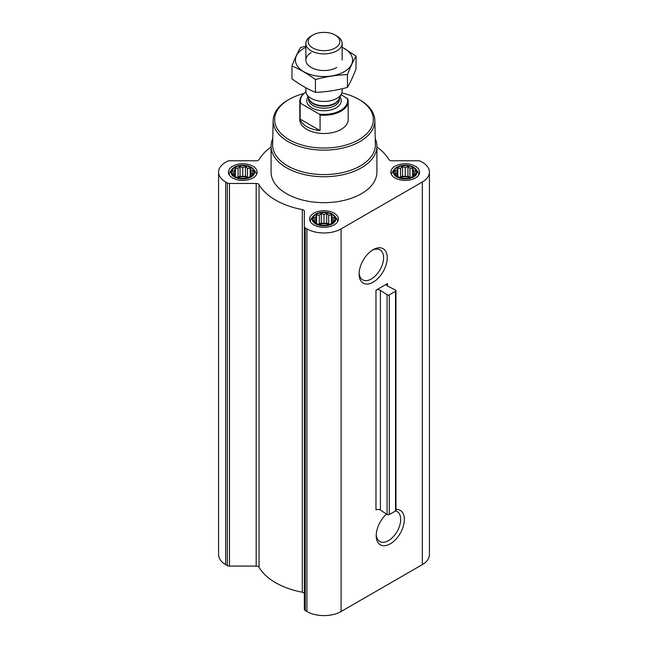 <?xml version="1.0" encoding="UTF-8"?>
<svg xmlns="http://www.w3.org/2000/svg" width="648" height="648" viewBox="0 0 648 648"><rect width="100%" height="100%" fill="white"/><g stroke="black" fill="none" stroke-linecap="round" stroke-linejoin="round"><path stroke-width="0.97" d="M372.219 250.266A17.302 9.987 -60 0 1 379.987 249.877A17.302 9.987 -60 0 1 382.644 263.744A17.302 9.987 -60 0 1 371.336 278.988A17.302 9.987 -60 0 1 362.686 279.847A17.302 9.987 -60 0 1 359.138 272.93M271.091 147.015A68.477 39.536 0 0 0 259.054 159.578A3.021 1.742 0 0 1 256.187 160.769L229.465 160.769A3.021 1.742 0 0 0 227.327 161.287L225.666 162.243A24.187 13.964 0 0 0 218.579 172.117A24.187 13.964 0 0 0 225.666 181.991L227.327 182.955A3.021 1.742 0 0 0 229.465 183.465L256.187 183.465A3.021 1.742 0 0 1 259.054 184.656A68.477 39.536 0 0 0 302.284 209.612A3.021 1.742 0 0 1 304.349 211.264L304.349 609.314A3.021 1.742 0 0 0 305.232 610.554L306.901 611.51A24.187 13.964 0 0 0 341.099 611.51L422.334 564.611A24.187 13.964 0 0 0 429.422 554.737L429.422 172.117A24.187 13.964 0 0 0 422.334 162.243L420.674 161.287A3.021 1.742 0 0 0 418.535 160.769L391.813 160.769A3.021 1.742 0 0 1 388.946 159.578A68.477 39.536 0 0 0 376.909 147.015M304.349 211.264L304.349 593.884A3.021 1.742 0 0 0 302.284 592.231A68.477 39.536 0 0 1 259.054 567.275A3.021 1.742 0 0 0 256.187 566.085L229.465 566.085A3.021 1.742 0 0 1 227.327 565.566L225.666 564.611A24.187 13.964 0 0 1 218.579 554.737L218.579 172.117M252.882 174.02L250.169 176.726L247.463 177.657L245.479 178.297L240.052 178.297L235.362 176.726L232.648 174.02L233.377 172.967L232.648 170.886L234.633 170.254L235.362 168.18L238.067 168.269L240.052 166.617L242.765 167.54L245.479 166.617L247.463 168.269L250.169 168.18L250.898 170.254L252.882 170.886L252.153 172.967L252.882 174.02M250.671 167.549A11.186 6.456 180 0 1 245.657 178.354A11.186 6.456 180 0 1 231.96 170.448A11.186 6.456 180 0 1 250.671 167.549M415.352 174.02L412.638 176.726L409.933 177.657L407.948 178.297L402.521 178.297L397.832 176.726L395.118 174.02L395.847 172.967L395.118 170.886L397.103 170.254L397.832 168.18L400.537 168.269L402.521 166.617L405.235 167.54L407.948 166.617L409.933 168.269L412.638 168.18L413.367 170.254L415.352 170.886L414.623 172.967L415.352 174.02M413.149 167.549A11.186 6.456 180 0 1 408.127 178.354A11.186 6.456 180 0 1 394.43 170.448A11.186 6.456 180 0 1 413.149 167.549M334.117 220.919L331.403 223.633L328.698 224.556L326.714 225.196L321.286 225.196L316.597 223.633L313.883 220.919L314.612 219.866L313.883 217.793L315.868 217.153L316.597 215.079L319.302 215.168L321.286 213.516L324 214.448L326.714 213.516L328.698 215.168L331.403 215.079L332.132 217.153L334.117 217.793L333.388 219.866L334.117 220.919M331.914 214.456A11.186 6.456 180 0 1 326.892 225.253A11.186 6.456 180 0 1 313.195 217.347A11.186 6.456 180 0 1 331.914 214.456M395.969 290.652A1.515 0.875 0 0 1 395.531 291.276L389.286 294.872A1.515 0.875 0 0 1 387.075 294.824L380.408 290.32A3.021 1.742 0 0 0 375.97 290.223L375.97 509.919A3.021 1.742 0 0 1 380.408 510.017L387.075 514.52A1.515 0.875 0 0 0 389.286 514.569L395.531 510.972A1.515 0.875 0 0 0 395.969 510.349L395.969 290.652A1.515 0.875 0 0 0 395.442 289.988L387.642 286.149A3.021 1.742 0 0 1 386.581 284.82A3.021 1.742 0 0 1 387.464 283.581L375.97 290.223M415.392 166.252A14.361 8.294 180 0 1 419.596 172.117A14.361 8.294 180 0 1 405.235 180.411A14.361 8.294 180 0 1 390.874 172.117A14.361 8.294 180 0 1 399.743 164.454A14.361 8.294 180 0 1 415.392 166.252M252.923 166.252A14.361 8.294 180 0 1 257.126 172.117A14.361 8.294 180 0 1 242.765 180.411A14.361 8.294 180 0 1 228.404 172.117A14.361 8.294 180 0 1 237.265 164.454A14.361 8.294 180 0 1 252.923 166.252M334.157 213.16A14.361 8.294 180 0 1 338.361 219.016A14.361 8.294 180 0 1 324 227.31A14.361 8.294 180 0 1 309.639 219.016A14.361 8.294 180 0 1 318.508 211.361A14.361 8.294 180 0 1 334.157 213.16M375.241 138.583A52.909 30.545 180 0 1 376.909 146.197L376.909 172.117A52.909 30.545 180 0 1 324 202.662A52.909 30.545 180 0 1 271.091 172.117L271.091 146.197A52.909 30.545 180 0 1 272.759 138.583M304.349 226.695A3.021 1.742 0 0 0 305.232 227.934L306.901 228.89A24.187 13.964 0 0 0 341.099 228.89L422.334 181.991A24.187 13.964 0 0 0 429.422 172.117M304.349 506.291L304.349 515.589M395.969 509.441A19.886 11.486 -60 0 1 404.028 523.001A19.886 11.486 -60 0 1 390.274 543.818A19.886 11.486 -60 0 1 376.204 535.702A19.886 11.486 -60 0 1 386.483 514.123M373.167 282.155A19.886 11.486 -60 0 1 359.105 274.039A19.886 11.486 -60 0 1 373.167 249.683A19.886 11.486 -60 0 1 387.229 257.799A19.886 11.486 -60 0 1 373.167 282.155M341.804 92.972A49.337 28.488 180 0 1 358.887 99.395L358.887 99.395A49.337 28.488 180 0 1 358.887 139.685A49.337 28.488 180 0 1 289.113 139.685A49.337 28.488 180 0 1 289.113 99.395A49.337 28.488 180 0 1 303.872 93.531M341.099 94.6L347.863 99.006A24.187 13.964 180 0 1 348.187 101.274L348.187 119.54A24.187 13.964 180 0 1 324 133.504A24.187 13.964 180 0 1 299.813 119.54L299.813 101.274A24.187 13.964 180 0 1 305.945 91.984M359.956 100.011L358.887 99.395L359.956 100.011A50.852 29.363 180 0 1 374.852 120.415A50.852 29.363 180 0 1 324 150.133A50.852 29.363 180 0 1 273.148 120.415A50.852 29.363 180 0 1 288.044 100.011L289.113 99.395M374.852 120.415L375.362 144.577A51.37 29.654 180 0 1 324 174.604A51.37 29.654 180 0 1 272.638 144.577L273.148 120.415M376.909 146.197A52.909 30.545 180 0 1 324 176.742A52.909 30.545 180 0 1 271.091 146.197M332.384 214.18A11.858 6.845 180 0 1 334.83 216.221A11.858 6.845 180 0 1 324 225.869A11.858 6.845 180 0 1 313.17 216.221A11.858 6.845 180 0 1 332.384 214.18M334.83 216.221L336.417 218.279A13.608 7.857 180 0 1 337.608 221.486A13.608 7.857 180 0 1 337.6 221.681M310.4 221.681A13.608 7.857 180 0 1 310.392 221.486A13.608 7.857 180 0 1 311.583 218.279L313.17 216.221M413.618 167.273A11.858 6.845 180 0 1 416.065 169.322A11.858 6.845 180 0 1 405.235 178.961A11.858 6.845 180 0 1 394.413 169.322A11.858 6.845 180 0 1 413.618 167.273M416.065 169.322L417.652 171.38A13.608 7.857 180 0 1 418.843 174.587A13.608 7.857 180 0 1 418.835 174.782M391.635 174.782A13.608 7.857 180 0 1 391.627 174.587A13.608 7.857 180 0 1 392.818 171.38L394.413 169.322M251.149 167.273A11.858 6.845 180 0 1 253.587 169.322A11.858 6.845 180 0 1 242.765 178.961A11.858 6.845 180 0 1 231.935 169.322A11.858 6.845 180 0 1 251.149 167.273M253.587 169.322L255.182 171.38A13.608 7.857 180 0 1 256.373 174.587A13.608 7.857 180 0 1 256.365 174.782M229.165 174.782A13.608 7.857 180 0 1 229.157 174.587A13.608 7.857 180 0 1 230.348 171.38L231.935 169.322M331.403 215.079L331.403 223.633M332.132 217.153L332.132 222.58M328.698 215.168L328.698 224.2L326.714 223.05L324 223.471L321.286 223.05L318.508 224.321M329.492 224.321L328.698 224.2M326.714 213.516L326.714 223.05M324 214.448L324 223.471M321.286 213.516L321.286 223.05M319.302 215.168L319.302 224.2M316.597 215.079L316.597 223.633M315.868 217.153L315.868 222.58M314.612 219.866L314.612 221.559M333.388 219.866L333.388 221.559M328.925 224.492A9.072 5.233 0 0 0 319.075 224.492M412.638 168.18L412.638 176.726M413.367 170.254L413.367 175.673M409.933 168.269L409.933 177.301L407.948 176.151L405.235 176.572L402.521 176.151L399.743 177.422M410.727 177.422L409.933 177.301M407.948 166.617L407.948 176.151M405.235 167.54L405.235 176.572M402.521 166.617L402.521 176.151M400.537 168.269L400.537 177.301M397.832 168.18L397.832 176.726M397.103 170.254L397.103 175.673M395.847 172.967L395.847 174.66M414.623 172.967L414.623 174.66M410.16 177.593A9.072 5.233 0 0 0 400.31 177.593M250.169 168.18L250.169 176.726M250.898 170.254L250.898 175.673M247.463 168.269L247.463 177.301L245.479 176.151L242.765 176.572L240.052 176.151L237.273 177.422M248.257 177.422L247.463 177.301M245.479 166.617L245.479 176.151M242.765 167.54L242.765 176.572M240.052 166.617L240.052 176.151M238.067 168.269L238.067 177.301M235.362 168.18L235.362 176.726M234.633 170.254L234.633 175.673M233.377 172.967L233.377 174.66M252.153 172.967L252.153 174.66M247.69 177.593A9.072 5.233 0 0 0 237.84 177.593M395.588 510.932A17.302 9.987 -60 0 1 397.094 511.539A17.302 9.987 -60 0 1 399.743 525.407A17.302 9.987 -60 0 1 388.444 540.651A17.302 9.987 -60 0 1 379.793 541.509A17.302 9.987 -60 0 1 376.237 534.592M347.109 98.075A23.579 13.616 180 0 1 319.318 114.121L300.891 103.478A23.579 13.616 180 0 1 305.953 92.016M300.891 103.478L300.137 103.534A24.187 13.964 180 0 1 299.813 101.274M348.187 101.274A24.187 13.964 180 0 1 320.072 115.052L319.318 114.121M320.072 115.052L320.072 130.604L300.137 119.086A24.187 13.964 0 0 0 320.072 130.604M300.137 103.534L300.137 119.086M336.83 36.021L335.186 35.073A15.819 9.137 180 0 1 335.186 47.992A15.819 9.137 180 0 1 312.814 47.992A15.819 9.137 180 0 1 312.814 35.073A15.819 9.137 180 0 1 335.186 35.073L336.83 36.021A18.136 10.473 180 0 1 342.136 43.424A18.136 10.473 180 0 1 324 53.897A18.136 10.473 180 0 1 305.864 43.424A18.136 10.473 180 0 1 311.17 36.021L312.814 35.073M342.136 88.736L342.136 90.971A18.136 10.473 180 0 1 341.528 93.668A18.136 10.473 180 0 1 324 101.444A18.136 10.473 180 0 1 306.472 93.668A18.136 10.473 180 0 1 305.864 90.971L305.864 87.772M356.036 56.101L356.036 68.899C353.176 76.343 350.309 82.507 347.45 87.391C336.774 90.323 326.098 91.975 315.414 92.348C307.703 89.173 299.886 84.661 291.964 78.813L291.964 66.007C299.684 69.182 307.5 73.702 315.414 79.55C326.098 76.618 336.774 74.966 347.45 74.593C350.309 67.149 353.176 60.985 356.036 56.101L342.136 47.142M306.431 46.04L300.551 47.515C297.691 52.399 294.824 58.563 291.964 66.007M315.414 92.348L315.414 79.55M347.45 87.391L347.45 74.593M311.17 52.642A18.136 10.473 0 0 0 311.17 67.457A18.136 10.473 0 0 0 336.83 67.457M305.864 47.304A28.569 16.492 0 0 0 303.799 48.381A28.569 16.492 0 0 0 304.463 72.082A28.569 16.492 0 0 0 345.473 70.932A28.569 16.492 0 0 0 342.136 47.304M380.408 290.32L380.408 510.017M387.075 294.824L387.075 514.52M389.286 294.872L389.286 514.569M395.531 291.276L395.531 510.972M387.464 283.581L387.464 286.051M225.666 181.991L225.666 564.611M227.327 182.955L227.327 565.566M229.465 183.465L229.465 566.085M256.187 183.465L256.187 566.085M259.054 184.656L259.054 567.275M302.284 209.612L302.284 592.231M305.232 227.934L305.232 610.554M306.901 228.89L306.901 611.51M341.099 228.89L341.099 611.51M422.334 181.991L422.334 564.611M339.973 97.038A17.229 9.947 180 0 1 324 110.727A17.229 9.947 180 0 1 308.027 97.038M341.528 93.668L339.001 99.136A15.528 8.967 180 0 1 324 105.794A15.528 8.967 180 0 1 308.999 99.136L306.472 93.668M339.277 98.553A15.422 8.902 180 0 1 324 106.24A15.422 8.902 180 0 1 308.723 98.553M339.422 98.237L339.422 99.298A15.422 8.902 180 0 1 324 108.2A15.422 8.902 180 0 1 308.578 99.298L308.578 98.237M305.864 43.424L305.864 60.045M342.136 43.424L342.136 60.045"/></g></svg>
